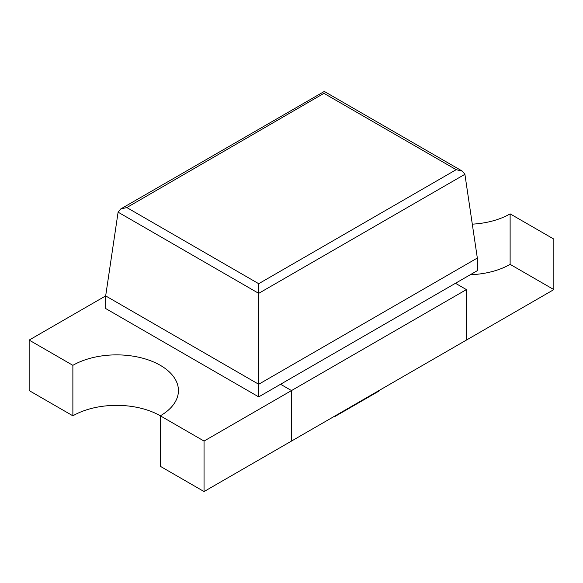 <?xml version="1.0" encoding="UTF-8"?>
<svg xmlns="http://www.w3.org/2000/svg" width="583" height="583" viewBox="0 0 583 583"><rect width="100%" height="100%" fill="white"/><g stroke="black" fill="none" stroke-linecap="round" stroke-linejoin="round"><path stroke-width="0.87" d="M72.875 415.817L72.875 365.33L29.15 340.086L29.15 390.574L72.875 415.817A61.834 35.701 180 0 1 160.325 415.817L160.325 466.313L204.05 491.556L553.85 289.598L510.125 264.354A61.834 35.701 180 0 1 470.27 274.739M510.125 264.354L510.125 213.866A61.834 35.701 180 0 1 472.303 224.156M510.125 213.866L553.85 239.11L553.85 289.598M378.95 390.574L335.225 415.817L335.225 416.328L378.95 391.084L378.95 390.574M334.788 416.073L335.225 416.328M477.331 258.043L464.899 174.302L462.37 171.162L456.183 169.682L258.706 283.702L258.706 384.263L105.669 295.909L105.669 308.531L258.706 396.885L477.331 270.665L477.331 258.043L258.706 384.263L258.706 396.885M258.706 283.702L126.817 207.555L120.63 209.027L118.101 212.168L105.669 295.909L29.15 340.086M126.817 207.555L324.294 93.127M204.05 491.556L204.05 441.061L160.325 415.817A61.834 35.701 180 0 0 178.434 390.574A61.834 35.701 180 0 0 140.263 357.59A61.834 35.701 180 0 0 72.875 365.33M466.4 340.086L466.4 289.598L291.5 390.574L280.569 384.263L291.5 390.574L291.5 441.061L291.5 390.574L204.05 441.061M455.469 283.287L466.4 289.598M464.899 174.302L258.706 293.351L118.101 212.168M324.294 93.535L456.183 169.682M120.63 209.027L324.294 91.444L462.37 171.162"/></g></svg>
